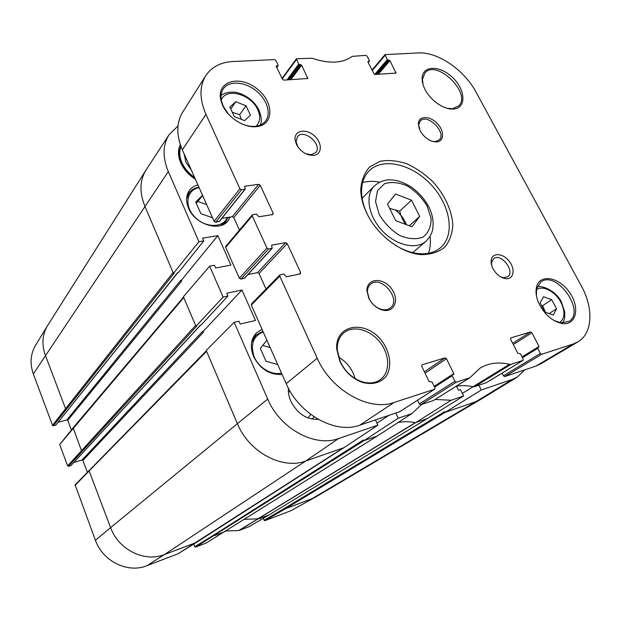 <?xml version="1.0" encoding="UTF-8"?>
<svg xmlns="http://www.w3.org/2000/svg" width="621" height="621" viewBox="0 0 621 621"><rect width="100%" height="100%" fill="white"/><g stroke="black" fill="none" stroke-linecap="round" stroke-linejoin="round"><path stroke-width="0.93" d="M291.21 510.594L316.05 496.769L291.21 510.594L264.88 520.654L285.404 508.739L284.62 508.32L264.111 520.251L264.88 520.654M264.111 520.251L263.296 518.302M478.931 385.222L481.298 389.972L445.179 412.352L444.807 411.591L284.62 508.32M473.117 386.767L462.327 393.388M226.246 530.916L238.984 530.536L248.974 526.693M225.47 531.397L214.47 535.605L213.632 535.178L194.753 546.705L195.576 547.117L206.203 543.018M194.753 546.705L193.713 544.097M206.374 350.772L75.118 484.861L95.417 540.262C102.783 561.392 127.895 573.571 146.859 565.715L178.041 553.769M87.344 472.17L82.903 460.433L203.533 332.142L202.43 331.521L82.05 459.998L82.903 460.433M82.05 459.998L74.023 462.389M70.965 465.571L68.512 466.309L196.748 326.11L195.957 326.289L223.125 297.048L227.93 296.023L201.072 325.117L200.288 325.295L70.965 465.571L200.49 325.249M82.298 450.962L81.405 450.504L73.131 427.791L59.686 444.535L67.642 465.866L68.512 466.309M71.368 429.918L67.743 420.347L181.712 281.041L180.626 280.413L66.897 419.897L67.743 420.347M66.897 419.897L58.258 422.233M55.82 425.09L53.367 425.758L174.222 273.193L173.43 273.349L198.945 241.709L203.75 240.894L178.553 272.378L177.761 272.526L55.82 425.09L178.01 272.479M66.393 408.983L65.5 408.509L45.38 355.375C41.545 344.546 42.251 334.665 47.507 325.715L35.537 345.385C30.452 354.04 29.715 363.557 33.332 373.927L52.506 425.307L53.367 425.758M227.93 296.023L226.704 293.221L241.965 290.015L255.479 320.475L240.226 324.053L238.976 321.204L234.171 322.322L206.234 350.446L206.591 351.284L89.121 470.881L89.245 470.19M203.75 240.894L202.562 238.177L217.847 235.607L230.927 265.105L215.65 268.024L214.447 265.268L209.634 266.176L183.397 296.768L183.746 297.575L59.686 444.535M427.302 418.577L463.615 395.988L460.456 389.584L458.438 390.26L456.443 386.208M198.945 241.709L168.299 171.59C162.454 157.369 162.686 145.104 169.013 134.796L177.994 125.931M196.5 542.358L344.011 447.64L377.894 425.16L338.554 438.55C314.824 447.562 279.908 428.575 267.713 399.07L234.171 322.322M238.984 530.536L415.643 422.653L451.141 400.235L435.205 399.482M415.496 422.707L415.333 422.668C409.34 421.411 403.572 421.38 398.03 422.559M206.048 543.111L377.219 436.058L411.839 413.609L398.24 418.236L363.844 440.724L363.464 439.901L213.632 535.178M421.589 404.457L411.839 413.609M524.792 369.829L517.215 377.172L512.573 379.33L481.298 389.972M388.831 415.449L376.955 423.149M195.576 547.117L363.844 440.724M395.818 413.105L398.24 418.236M377.894 425.16L375.464 419.936M173.43 273.349L144.833 206.125C139.368 192.463 139.709 180.525 145.85 170.325L169.013 134.796M217.847 235.607L181.379 280.265L180.626 280.413M181.712 281.041L181.379 280.265M223.125 297.048L209.634 266.176M195.957 326.289L183.746 297.575M517.215 377.172L480.406 399.559L475.95 401.624L312.285 498.547L285.404 508.739L445.179 412.352M463.615 395.988L451.141 400.235M241.965 290.015L203.191 331.35L202.43 331.521M203.533 332.142L203.191 331.35M310.71 414.409L308.016 417.925M288.439 392.309L290.154 391.354M312.122 419.097L314.086 416.8M318.301 419.385C306.448 419.649 297.288 413.594 290.83 401.22C288.912 396.827 288.097 392.472 288.377 388.164M180.307 144.615C177.878 149.56 177.847 155.211 180.23 161.576L180.734 162.811C183.785 169.455 188.675 174.943 195.405 179.267M230.275 217.001L228.101 220.75C219.958 232.184 195.017 224.523 188.536 208.159C185.733 201.336 185.989 195.46 189.312 190.531C191.377 187.713 194.241 185.842 197.905 184.903M282.097 374.432C269.747 375.123 260.238 369.161 253.57 356.547C249.789 346.867 250.783 338.957 256.558 332.817L262.07 329.355M212.483 217.707L200.894 213.733L195.708 201.98L202.555 195.359M202.609 195.491L196.298 203.308M206.63 204.534L198.091 201.569M277.727 364.597L265.967 361.197L260.308 348.381L266.914 340.254M277.075 364.411L277.44 363.945M270.205 347.651L262.706 345.431M195.328 179.096C188.939 174.99 184.297 169.774 181.402 163.463L180.913 162.291C178.677 156.321 178.677 150.996 180.905 146.323M194.621 177.497C188.831 173.461 184.608 168.524 181.937 162.671C179.407 156.748 179.089 151.361 180.983 146.525M191.392 170.239L185.927 162.213L184.103 153.814M502.078 373.136L503.429 375.798L504.71 376.567L535.946 366.087L540.487 364.022L577.841 341.923L573.276 343.98L541.683 354.296L540.363 353.481L537.701 348.373L539.036 346.464L531.879 332.747L530.559 331.932L510.819 337.909L510.578 339.229L517.782 353.233L520.522 353.869L523.192 359.07L522.96 360.413L511.122 364.279L509.515 364.31C498.329 361.717 488.455 363.037 479.886 368.261L469.942 377.646L456.357 382.156L454.898 381.286L452.166 375.744L452.267 374.921L453.703 374.44L453.804 373.617L446.452 358.728L445.001 357.859L422.063 364.814L421.698 366.258L429.088 381.496L432.177 382.14L434.925 387.791L434.739 389.196L394.063 402.493C369.122 411.692 331.14 390.353 317.222 358.208L279.76 276.104L279.869 274.932L283.727 274.001L286.405 276.795L300.137 273.946L300.642 272.565L287.22 243.579L285.644 242.632L271.897 245.132L271.579 245.939L272.262 248.221L268.559 249.005L266.952 248.043L252.273 215.883L252.336 214.843L256.271 214.035L258.903 216.776L272.673 214.579L273.201 213.29L260.238 185.299L258.685 184.336L244.907 186.215L244.946 189.289L241.507 189.77L239.916 188.8L205.962 114.388C199.426 99.236 199.341 86.358 205.706 75.754C211.606 66.952 220.703 62.201 232.999 61.518L274.474 59.6L275.895 60.524L278.154 65.189L277.874 65.803L276.252 66.012L276.26 66.486L282.431 79.209L283.859 80.14L307.806 78.471L301.643 65.174L298.693 64.149L296.419 58.778L312.021 58.227C329.076 63.994 342.505 63.365 352.286 56.356L365.862 55.362L367.158 56.224L369.394 60.571L367.811 61.766L373.904 73.62L375.2 74.489L396.012 73.068L389.926 60.633L387.287 59.67L385.036 54.617L418.461 52.925C437.735 51.69 464.415 70.103 476.043 92.133L581.295 285.862C593.73 308.156 592.776 333.454 577.841 341.923M456.264 386.239C461.605 385.292 467.178 385.462 472.992 386.736L474.56 386.681L486.445 382.637M417.56 400.242L419.33 403.929L420.735 404.745L433.505 400.46L469.942 377.646M251.847 303.747L251.303 305.105L286.196 383.654C299.112 414.362 335.433 434.358 359.792 425.191L399.683 411.715M247.942 274.567L257.521 272.65L259.035 273.535L266.029 289.068M252.336 214.843L225.734 246.366L225.656 247.375L239.357 278.216L240.894 279.116L244.612 278.022M221.883 218.32L232.324 216.682L233.822 217.583L239.458 230.104M205.706 75.754L182.613 112.238C176.317 122.717 176.224 135.254 182.333 149.847L214.113 221.379L215.634 222.287L219.36 221.255M423.048 84.666L422.474 79.216L424.919 72.96C436.664 58.716 472.255 93.717 458.608 106.012L452.546 108.706L447.167 108.31M425.183 89.773C430.865 100.959 444.776 110.204 453.897 108.986C466.456 107.899 465.603 90.006 452.911 77.835C440.514 65.345 422.785 65.034 422.14 77.85C421.938 81.506 422.948 85.481 425.183 89.773M355.165 378.6C352.449 369.247 346.906 362.066 338.561 357.075M340.386 361.903L337.296 350.065C336.993 342.606 339.198 336.846 343.91 332.794C353.279 324.962 370.349 329.642 380.099 342.342C390.011 354.925 390.283 372.662 380.223 379.71C375.053 383.227 368.866 383.863 361.67 381.628C352.301 378.212 345.206 371.637 340.386 361.903M339.982 361.601C345.066 371.886 352.565 378.833 362.47 382.451C372.39 384.95 380.223 382.978 385.983 376.543C392.27 367.314 390.454 352.518 381.884 340.976C365.885 319.45 334.936 324.108 336.714 349.087L339.982 361.601M419.074 128.384L418.686 124.953L420.285 121.01C427.364 112.843 447.213 132.863 439.125 139.989L435.22 141.604L431.812 141.215M420.114 130.775C424.469 137.963 429.949 141.689 436.547 141.953C444.419 141.572 444.543 130.643 436.959 123.183C429.561 115.537 418.701 115.661 418.337 123.602L420.114 130.775M369.13 298.709L367.415 291.699C367.453 288.571 368.455 286.134 370.426 284.371C380.852 274.459 401.927 299.407 390.314 307.938C388.226 309.569 385.633 310.127 382.528 309.623C376.737 308.295 372.274 304.663 369.13 298.709M368.804 298.282C372.274 304.841 377.195 308.854 383.568 310.306C395.367 312.588 399.668 297.917 390.609 287.585C381.938 276.943 366.708 278.635 366.918 290.558L368.804 298.282M493.012 268.73C496.319 274.474 500.565 277.789 505.75 278.674C513.676 279.636 515.655 269.281 509.274 261.294C503.111 253.151 492.437 252.266 491.25 259.974C490.831 262.66 491.421 265.578 493.012 268.73M222.59 105.376C228.124 117.982 244.682 128.244 256.62 126.653C274.583 125.015 273.993 101.207 256.395 88.306C239.201 74.784 216.582 81.351 220.68 99.702L222.59 105.376M539.843 305.353C545.704 315.538 553.101 321.585 562.021 323.494C576.435 325.901 580.371 307.201 569.333 292.118C558.729 276.764 539.455 273.605 536.466 287.244C535.318 292.654 536.443 298.693 539.843 305.353M366.926 213.539C377.289 235.297 401.453 253.407 421.294 254.633C430.609 254.618 438.387 252.18 444.628 247.305C449.643 241.212 452.375 233.651 452.833 224.623C451.832 210.503 444.838 195.32 433.582 182.496C425.439 174.532 416.582 168.314 407.003 163.843C397.386 160.637 388.404 159.791 380.068 161.313L369.72 166.886C364.411 172.77 361.422 180.354 360.754 189.646C360.855 197.299 362.92 205.264 366.926 213.539M296.45 144.421C300.502 151.485 306.052 155.157 313.116 155.413C322.252 155.033 322.757 142.892 314.148 135.634C305.749 128.112 293.981 130.534 295.091 139.81L296.45 144.421M536.428 295.767L536.614 288.61L540.899 281.934C556.501 269.871 586.24 311.68 568.828 321.468L560.747 322.85L553.738 320.351M228.381 114.031L223.218 106.207L221.41 100.85C220.494 96.224 221.099 92.281 223.218 89.02C228.683 80.691 243.836 81.351 255.169 90.037C266.595 98.599 271.618 113.123 265.633 120.94C263.288 123.983 259.857 125.768 255.355 126.296C250.861 126.731 246.118 125.822 241.119 123.563M246.017 105.795L250.442 115.196L244.62 120.637L234.272 116.585L229.848 107.068L235.778 101.72L246.017 105.795L239.714 114.652L232.262 112.269M230.733 108.978L235.778 101.72M241.29 119.333L239.714 114.652M367.446 214.509C363.627 206.622 361.655 199.015 361.554 191.703C361.562 183.141 363.991 176.286 368.851 171.148C382.443 156.903 412.002 163.967 431.145 184.763C450.535 205.334 455.488 235.312 440.32 247.864C434.847 252.351 427.838 254.292 419.291 253.686C411.343 253.003 403.254 250.116 395.041 245.031M428.467 253.275C430.314 248.183 430.85 242.532 430.066 236.322M379.641 182.186C373.5 180.967 367.826 181.099 362.617 182.582M411.498 200.179L419.703 216.38L411.979 226.766L395.74 220.703L387.496 204.162L395.53 194.024L411.498 200.179L399.714 211.202L389.6 208.392M405.567 224.375C403.052 220.905 401.104 216.519 399.714 211.202M409.293 225.765L419.703 216.38M491.692 265.478L491.63 262.209L493.633 258.678C500.891 252.491 515.702 271.548 507.66 276.772L503.647 277.711L500.441 276.772M297.971 147.014L296.093 141.813L297.412 136.744C303.77 128.112 323.075 144.887 315.716 152.603L311.02 154.73L305.687 153.682M551.689 299.671L556.548 308.8L553.257 315.064L545.013 312.13L540.13 302.901L543.515 296.706L551.689 299.671L542.583 305.687L541.512 305.501M545.479 312.293L542.583 305.687M549.119 313.597L556.548 308.8M480.406 399.559L316.05 496.769M195.607 325.458L67.642 465.866M146.859 565.715L164.456 554.553L196.306 542.49L177.862 553.878M269.165 514.856L248.835 526.779M415.643 422.653L427.209 418.624L269.009 514.949L258.856 518.791L244.682 519.335M343.312 447.881L305.742 460.984L164.456 554.553C144.771 562.665 118.448 549.771 110.608 527.625L95.417 540.262M47.507 325.715L145.85 170.325M168.299 171.59L33.332 373.927M173.088 272.541L52.506 425.307M74.986 485.537L89.121 470.881L110.608 527.625L237.393 423.669L206.591 351.284M377.126 436.089L206.133 543.072M415.333 422.668L238.72 530.567M512.573 379.33L475.95 401.624L445.769 412.15M338.554 438.55L305.742 460.984C282.446 470.012 248.796 452.08 237.393 423.669L267.713 399.07M377.063 436.113L364.519 440.491M198.937 187.216C194.668 187.922 191.353 189.847 189.017 193.007L186.595 199.038M220.703 225.539L225.834 221.666L223.653 224.36M227.348 217.459C223.195 228.241 205.046 228.086 194.567 216.783C183.824 205.691 186.603 189.607 199.147 187.682M262.924 331.265L255.914 335.138L251.575 342.489M280.327 374.61L282.019 374.253M281.515 373.112C271.726 375.457 259.004 368.02 254.292 357.083C250.1 344.57 253.073 336.178 263.203 331.901M368.137 62.403L369.177 61.137M282.26 78.851L296.427 59.554M286.98 79.946L298.693 64.149M288.253 79.868L299.524 64.693M289.526 79.783L300.812 64.631M290.799 79.705L301.643 65.174M307.007 78.704L307.806 77.664M276.205 66.338L276.539 65.865M276.71 67.417L277.874 65.803M182.333 149.847L205.962 114.388M214.113 221.379L239.916 188.8M215.634 222.287L241.507 189.77M218.965 221.759L244.946 189.289M244.503 186.727L244.907 186.215M232.324 216.682L258.685 184.336M233.822 217.583L260.238 185.299M271.975 214.687L273.201 213.29M225.656 247.375L252.273 215.883M239.357 278.216L266.952 248.043M240.894 279.116L268.559 249.005M244.224 278.449L271.99 248.369M271.501 245.567L271.897 245.132M257.521 272.65L285.644 242.632M259.035 273.535L287.22 243.579M299.012 274.179L300.642 272.565M251.303 305.105L279.76 276.104M286.196 383.654L317.222 358.208M359.792 425.191L394.063 402.493M399.388 411.909L434.576 389.266M424.391 371.816L445.001 357.859M425.051 373.167L446.452 358.728M434.211 386.309L453.804 373.617M434.327 386.557L452.181 374.991M434.591 387.1L452.166 375.744M419.33 403.929L454.898 381.286M420.735 404.745L456.357 382.156M433.505 400.46L469.375 377.91M472.992 386.736L509.515 364.31M474.56 386.681L511.122 364.279M486.227 382.769L522.96 360.413M512.69 343.335L530.559 331.932M513.319 344.554L531.879 332.747M522.067 356.881L539.036 346.464M537.763 347.62L522.214 357.16L537.701 347.667M522.486 357.696L537.701 348.373M503.429 375.798L540.363 353.481M504.71 376.567L541.683 354.296M535.946 366.087L573.276 343.98M372.313 70.522L385.051 55.385M374.766 74.411L387.287 59.67M375.907 74.442L388.04 60.175M377.025 74.373L389.165 60.121M378.259 74.295L389.926 60.633M395.135 73.255L395.996 72.277M221.262 100.035C225.897 87.173 251.171 94.167 257.754 109.707C260.766 116.569 260.23 122.065 256.147 126.195M425.897 241.359C433.248 233.597 432.853 228.823 433.163 223.358C432.992 217.692 431.44 211.994 428.513 206.273C424.096 198.371 418.158 191.819 410.683 186.611C403.246 182.326 397.091 180.113 392.224 179.974C385.866 179.236 379.897 181.239 374.316 185.989C364.923 195.188 368.237 215.883 382.008 230.538C395.655 245.311 416.062 250.077 425.897 241.359L412.755 252.646M427.24 206.242L431.121 218.755C431.121 226.797 428.412 232.922 423.017 237.137C416.28 239.628 408.548 239.101 399.831 235.545C391.323 230.275 384.461 223.281 379.26 214.555L375.542 201.639L377.483 190.631L384.562 183.7C391.424 181.604 399.055 182.38 407.461 186.013C415.581 191.167 422.179 197.913 427.24 206.242M536.389 289.743C542.614 284.868 555.399 291.497 560.926 302.295C565.382 311.672 564.931 318.449 559.568 322.625M395.81 210.418C399.784 213.577 402.897 217.358 405.14 221.759L406.413 224.693M177.955 553.831L343.382 447.857M248.912 526.74L269.087 514.91M427.256 418.608L269.087 514.902M183.552 297.125L73.138 427.784M189.017 193.007L186.975 195.832M225.834 221.666L228.186 217.334M255.914 335.138L252.933 337.979M180.913 162.291L180.23 161.576M368.191 62.511L369.402 61.037M282.035 78.386L296.419 58.778M276.787 67.573L278.161 65.655M219.267 221.588L245.256 189.126M244.488 278.301L272.262 248.221M251.427 303.972L279.869 274.932M399.551 411.832L434.739 389.196M434.32 386.541L452.267 374.921M486.344 382.715L523.076 360.359M372.064 70.041L385.036 54.617M452.546 108.706L453.897 108.986M422.474 79.216L422.14 77.85M361.67 381.628L362.47 382.451M337.296 350.065L336.714 349.087M435.22 141.604L436.547 141.953M418.686 124.953L418.337 123.602M382.528 309.623L383.568 310.306M367.415 291.699L366.918 290.558M560.747 322.85L562.021 323.494M536.614 288.61L536.466 287.244M255.355 126.296L256.62 126.653M221.41 100.85L220.68 99.702M260.308 125.046C261.969 121.537 261.495 116.5 258.887 109.933C254.781 102.17 248.493 96.697 240.009 93.492C232.378 90.425 223.149 93.065 221.037 95.564M419.291 253.686L421.294 254.633M361.554 191.703L360.754 189.646M374.316 185.989L362.128 198.301M503.647 277.711L505.75 278.674M491.63 262.209L491.25 259.974M311.02 154.73L313.116 155.413M296.093 141.813L295.091 139.81M562.486 323.013C563.938 320.537 564.668 318.643 564.675 317.331L564.706 311.866L561.477 302.21C556.641 291.28 542.18 284.837 537.095 287.003"/></g></svg>
